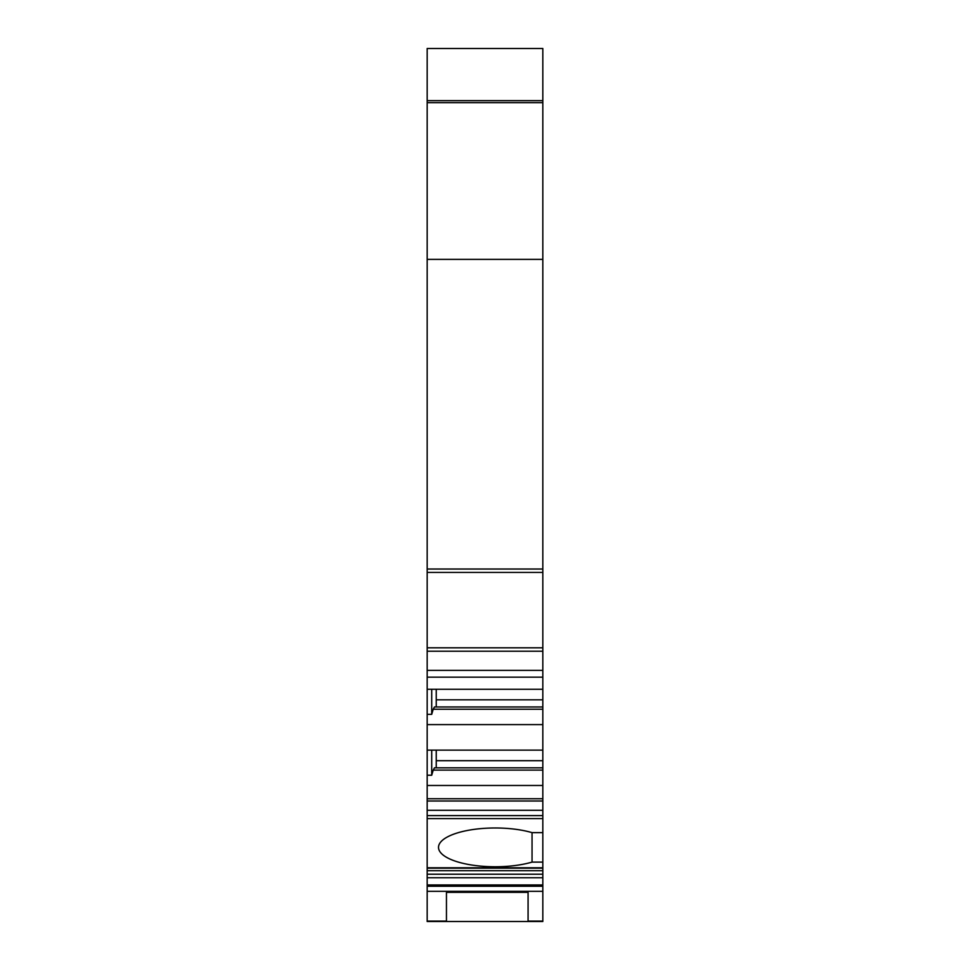 <?xml version="1.0" encoding="UTF-8"?>
<svg xmlns="http://www.w3.org/2000/svg" width="970" height="970" viewBox="0 0 970 970"><rect width="100%" height="100%" fill="white"/><g stroke="black" fill="none" stroke-linecap="round" stroke-linejoin="round"><path stroke-width="1.45" d="M427.176 48.5L542.824 48.5L427.176 48.5L427.176 259.378L542.824 259.378L542.824 102.65L427.176 102.65M427.176 921.5L427.176 891.345L542.824 891.345L542.824 921.5L528.08 921.5L528.08 892.351L446.455 892.351L446.455 921.5L427.176 921.5M542.824 801.002L427.176 801.002L427.176 785.482L542.824 785.482L542.824 886.253L427.176 886.253L427.176 891.345M427.176 886.253L427.176 868.186L542.824 868.186M542.824 818.607L427.176 818.607L427.176 868.186M427.176 818.607L427.176 810.302L542.824 810.302M427.176 801.002L427.176 810.302M427.176 785.482L427.176 724.602L542.824 724.602L542.824 709.228L433.226 709.228L431.711 714.356L431.711 689.27M542.824 259.378L542.824 651.222L427.176 651.222L427.176 724.602M427.176 651.222L427.176 259.378M542.824 48.5L542.824 102.65M542.824 651.222L542.824 709.228M542.824 785.482L542.824 724.602M542.824 886.253L542.824 891.345M532.045 862.112L532.045 832.636A56.684 19.388 0 0 0 471.493 829.762A56.684 19.388 0 0 0 438.513 847.38A56.684 19.388 0 0 0 471.493 864.985A56.684 19.388 0 0 0 532.045 862.112L542.824 862.112M542.824 832.636L532.045 832.636M446.455 921.5L528.08 921.5M542.824 100.65L427.176 100.65M542.824 798.734L427.176 798.734M427.176 689.27L542.824 689.27M427.176 750.137L542.824 750.137M542.824 770.107L433.226 770.107L431.711 775.236L431.711 750.137M427.176 775.236L431.711 775.236M427.176 714.356L431.711 714.356M433.226 770.107L434.451 767.84L542.824 767.84M436.245 767.84L436.245 750.137M542.824 706.96L434.451 706.96L433.226 709.228M436.245 706.96L436.245 689.27M542.824 921.088L528.08 921.088M446.455 921.088L427.176 921.088M427.176 867.774L542.824 867.774M542.824 569.026L427.176 569.026M542.824 572.421L427.176 572.421M542.824 647.814L427.176 647.814M427.176 670.355L542.824 670.355M542.824 760.698L436.245 760.698M542.824 699.819L436.245 699.819M542.824 815.612L427.176 815.612M542.824 870.696L427.176 870.696M542.824 874.212L427.176 874.212M542.824 877.765L427.176 877.765M542.824 884.955L427.176 884.955M427.176 677.157L542.824 677.157"/></g></svg>
